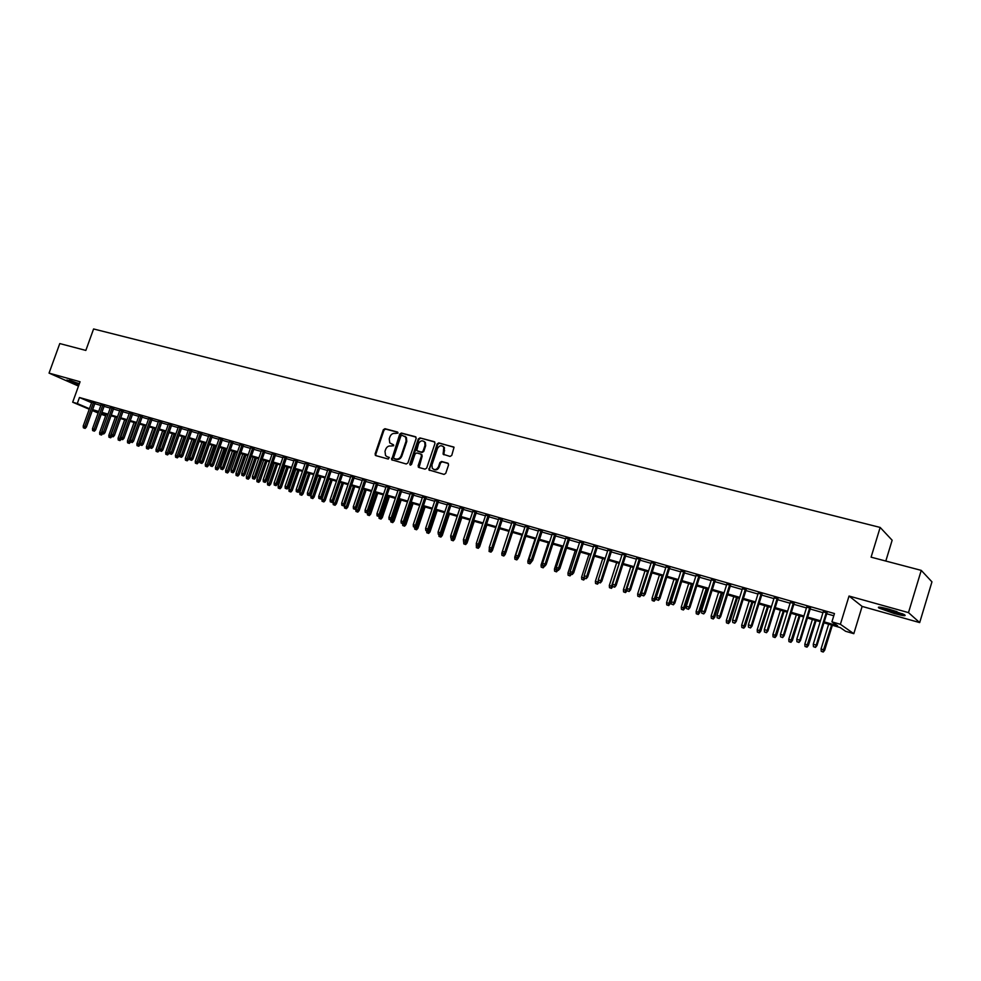<?xml version="1.0" encoding="UTF-8"?>
<svg xmlns="http://www.w3.org/2000/svg" width="981" height="981" viewBox="0 0 981 981"><rect width="100%" height="100%" fill="white"/><g stroke="black" fill="none" stroke-linecap="round" stroke-linejoin="round"><path stroke-width="1.47" d="M386.992 456.606L385.558 455.552L384.993 451.346L385.68 449.323C386.796 446.772 388.537 445.668 390.916 446.024L393.688 445.73L393.577 444.834L389.739 442.885L389.249 438.801L389.935 436.778C391.051 434.227 392.792 433.112 395.171 433.455L397.943 433.161L397.44 431.996L384.944 428.709L383.313 429.739L375.085 453.945L375.797 455.613L388.268 459.047L389.298 457.404L387.311 456.803M889.178 609.25C880.288 606.896 876.879 606.503 878.951 608.048L894.218 613.53C903.158 615.909 906.603 616.326 904.556 614.756L889.178 609.25M79.4 383.608L66.794 380.039L78.934 384.883M450.058 456.447L451.763 455.392L454.031 447.287L438.814 442.885L437.134 443.939L428.942 469.948L444.05 474.399L445.742 473.345L448.575 464.884L447.802 463.167L441.585 461.487L439.893 462.529L438.495 466.711C436.668 469.899 434.595 470.402 432.265 468.244L431.947 464.933L437.428 448.611C439.353 445.337 441.462 444.884 443.78 447.25L443.154 454.252L450.058 456.447M921.245 570.378L931.95 581.856L919.688 622.592L908.492 612.622L921.245 570.378L871.091 557.171L880.165 527.435L93.587 328.966L85.838 350.425L59.78 343.571L49.05 373.111L80.062 381.756L72.68 402.21L77.278 403.547L79.449 397.501L834.463 613.554L831.913 621.844L840.386 624.296L853.813 633.677L845.61 631.286L840.177 627.546L823.942 622.825M908.492 612.622L849.031 596.043L840.386 624.296M416.189 438.409L415.441 436.729L401.376 433.038L399.733 434.068L391.652 459.758L406.244 463.988L407.9 462.958L416.189 438.409M419.954 437.918L434.24 441.683L435 443.375L426.674 468.109L425.006 469.151L418.875 467.471L418.127 465.767L421.499 455.76L420.751 454.068L416.717 452.977L415.049 454.019L411.542 464.405L409.972 464.847L409.862 463.939L418.286 438.961L419.954 437.918L434.791 442.026M49.05 373.111L78.505 386.085M94.985 403.13L91.773 402.198M104.28 405.791L101.055 404.859M113.649 408.476L110.424 407.544M123.103 411.186L119.866 410.254M132.643 413.921L129.394 412.989M142.27 416.68L139.008 415.748M151.969 419.463L148.707 418.519M161.767 422.271L158.493 421.327M171.65 425.104L168.364 424.16M181.62 427.961L178.321 427.017M191.675 430.843L188.377 429.899M201.828 433.749L198.518 432.805M212.068 436.692L208.745 435.736M222.405 439.66L219.07 438.703M232.84 442.639L229.493 441.683M243.362 445.668L240.014 444.7M253.993 448.709L250.633 447.741M264.711 451.787L261.338 450.819M275.538 454.89L272.154 453.921M286.464 458.017L283.068 457.048M297.488 461.18L294.092 460.212M308.623 464.369L305.214 463.4M319.855 467.594L316.446 466.613M331.198 470.843L327.777 469.862M342.663 474.13L339.23 473.149M354.227 477.453L350.781 476.459M365.901 480.8L362.455 479.807M377.697 484.173L374.227 483.179M389.604 487.594L386.134 486.588M401.621 491.04L398.139 490.034M413.774 494.522L410.279 493.517M426.036 498.029L422.529 497.036M438.421 501.585L434.914 500.58M450.929 505.178L447.41 504.16M463.572 508.796L460.04 507.778M476.337 512.45L472.793 511.444M489.225 516.153L485.681 515.135M502.26 519.893L498.704 518.863M515.417 523.658L511.849 522.64M528.722 527.471L525.142 526.454M542.162 531.322L538.569 530.304M555.736 535.221L552.144 534.191M569.458 539.158L565.853 538.115M583.327 543.131L579.71 542.088M597.331 547.14L593.713 546.11M611.494 551.212L607.864 550.169M625.817 555.307L622.175 554.265M640.286 559.464L636.632 558.41M654.916 563.658L651.249 562.604M669.704 567.889L666.025 566.834M684.652 572.181L680.961 571.126M699.76 576.509L696.069 575.455M715.051 580.899L711.348 579.832M730.502 585.326L726.786 584.259M746.124 589.802L742.409 588.735M761.93 594.339L758.203 593.26M777.908 598.913L774.168 597.846M794.083 603.548L790.33 602.481M810.429 608.245L806.664 607.165M79.449 397.501L91.576 402.725M94.777 403.694L100.847 405.435M104.072 406.355L110.215 408.121M113.453 409.04L119.657 410.831M122.907 411.762L129.185 413.565M132.435 414.497L138.799 416.324M142.061 417.256L148.499 419.108M151.773 420.04L158.284 421.916M161.558 422.848L168.156 424.748M171.442 425.693L178.113 427.606M181.411 428.55L188.168 430.487M191.467 431.432L198.309 433.394M201.62 434.35L208.536 436.337M211.859 437.293L218.861 439.292M222.196 440.248L229.284 442.284M232.632 443.253L239.805 445.313M243.153 446.269L250.413 448.354M253.772 449.323L261.13 451.432M264.502 452.4L271.945 454.534M275.318 455.503L282.859 457.661M286.244 458.63L293.883 460.825M297.268 461.806L305.005 464.013M308.402 464.994L316.225 467.238M319.647 468.219L327.568 470.488M330.989 471.481L339.009 473.774M342.443 474.767L350.56 477.097M354.006 478.078L362.234 480.445M365.68 481.438L374.019 483.829M377.477 484.822L385.913 487.238M389.383 488.231L397.93 490.684M401.401 491.689L410.058 494.166M413.553 495.172L422.308 497.686M425.815 498.691L434.693 501.242M438.2 502.247L447.189 504.823M450.708 505.84L459.819 508.452M463.351 509.458L472.572 512.107M476.116 513.124L485.46 515.81M489.004 516.828L498.483 519.538M502.039 520.568L511.628 523.314M515.197 524.345L524.921 527.128M528.501 528.158L538.348 530.991M541.929 532.009L551.911 534.878M555.516 535.908L565.62 538.814M569.225 539.844L579.477 542.787M583.094 543.83L593.48 546.809M597.11 547.852L607.631 550.868M611.273 551.911L621.942 554.976M625.584 556.019L636.399 559.121M640.053 560.176L651.016 563.315M654.683 564.369L665.792 567.558M669.471 568.612L680.74 571.849M684.419 572.904L695.836 576.178M699.527 577.245L711.115 580.568M714.818 581.635L726.553 584.995M730.269 586.062L742.176 589.483M745.891 590.55L757.97 594.008M761.697 595.087L773.935 598.594M777.675 599.673L790.097 603.229M793.837 604.308L806.431 607.926M810.196 609.005L822.961 612.671M826.738 613.75L833.776 615.774M826.971 612.978L823.206 611.899M885.806 561.046L892.146 540.237L880.165 527.435M849.031 596.043L862.127 606.417L919.688 622.592M862.127 606.417L853.813 633.677M105.641 415.834L101.215 414.313M824.236 621.88L837.59 625.755L831.913 621.844M92.631 409.666L98.701 411.431M101.914 412.363L108.057 414.141M111.282 415.086L117.499 416.876M120.737 417.82L127.015 419.647M130.265 420.591L136.629 422.431M139.878 423.375L146.316 425.239M149.578 426.195L156.089 428.084M159.376 429.028L165.961 430.941M169.247 431.898L175.918 433.823M179.204 434.779L185.961 436.741M189.259 437.698L196.09 439.684M199.401 440.641L206.317 442.652M209.64 443.608L216.642 445.644M219.977 446.6L227.052 448.66M230.4 449.629L237.574 451.714M240.921 452.682L248.181 454.792M251.528 455.76L258.886 457.894M262.246 458.875L269.689 461.033M273.074 462.002L280.603 464.197M283.987 465.178L291.615 467.385M295.011 468.366L302.724 470.61M306.133 471.603L313.957 473.872M317.366 474.853L325.287 477.158M328.709 478.152L336.716 480.469M340.149 481.463L348.267 483.817M351.713 484.822L359.929 487.201M363.387 488.207L371.713 490.623M375.171 491.628L383.596 494.068M387.066 495.074L395.613 497.551M399.083 498.556L407.74 501.07M411.223 502.076L419.978 504.626M423.485 505.632L432.351 508.207M435.858 509.225L444.847 511.837M448.366 512.855L457.465 515.491M460.996 516.521L470.218 519.194M473.762 520.224L483.106 522.934M486.65 523.964L496.116 526.699M499.672 527.741L509.262 530.513M512.818 531.555L522.542 534.375M526.11 535.405L535.957 538.262M539.55 539.305L549.519 542.199M553.112 543.241L563.229 546.172M566.834 547.214L577.073 550.194M580.691 551.236L591.077 554.253M594.694 555.295L605.228 558.348M608.858 559.403L619.526 562.505M623.168 563.56L633.971 566.699M637.625 567.754L648.588 570.93M652.255 571.997L663.352 575.222M667.031 576.276L678.288 579.55M681.967 580.617L693.395 583.928M697.086 584.995L708.662 588.355M712.353 589.434L724.088 592.831M727.804 593.91L739.711 597.368M743.426 598.435L755.493 601.942M759.22 603.021L771.458 606.577M775.198 607.656L787.608 611.261M791.36 612.34L803.942 615.994M807.706 617.086L820.472 620.789M77.278 403.547L89.43 408.709M98.125 413.013L92.324 410.549M89.234 409.236L72.68 402.21M98.443 412.13L95.415 411.247L98.321 412.486M101.411 413.798L105.727 415.625M820.177 621.733L807.412 618.03M803.66 616.939L791.066 613.272M787.314 612.193L774.904 608.588M771.176 607.497L758.938 603.94M755.211 602.861L743.132 599.354M739.416 598.275L727.522 594.817M723.806 593.75L712.071 590.341M708.368 589.262L696.792 585.902M693.101 584.823L681.685 581.512M678.006 580.445L666.749 577.171M663.07 576.105L651.96 572.879M648.306 571.813L637.343 568.637M633.689 567.57L622.886 564.431M619.244 563.376L608.576 560.274M604.946 559.219L594.425 556.166M590.795 555.111L580.409 552.095M576.803 551.052L566.552 548.072M562.947 547.03L552.843 544.087M549.25 543.045L539.268 540.151M535.687 539.109L525.841 536.251M522.26 535.209L512.548 532.389M501.929 555.332L503.829 556.006L501.929 555.332L501.781 553.21L508.98 531.359L499.39 528.575M495.834 527.533L486.368 524.786M482.824 523.756L473.48 521.046M469.948 520.016L460.727 517.343M457.195 516.313L448.096 513.676M444.577 512.646L435.589 510.034M432.081 509.016L423.216 506.441M419.709 505.423L410.953 502.885M407.471 501.867L398.813 499.366M395.343 498.348L386.796 495.871M383.326 494.865L374.901 492.413M371.443 491.407L363.117 488.992M359.659 487.986L351.443 485.607M348.01 484.602L339.892 482.247M336.458 481.254L328.439 478.924M325.018 477.931L317.096 475.626M313.687 474.632L305.864 472.364M302.467 471.383L294.741 469.139M291.345 468.145L283.717 465.938M280.333 464.957L272.804 462.762M269.432 461.781L261.988 459.623M258.628 458.642L251.271 456.508M247.911 455.54L240.652 453.43M237.304 452.449L230.13 450.377M226.795 449.408L219.707 447.348M216.384 446.38L209.382 444.344M206.059 443.375L199.143 441.376M195.832 440.408L189.002 438.421M185.703 437.465L178.959 435.503M175.66 434.546L168.99 432.609M165.703 431.665L159.118 429.752M155.844 428.795L149.333 426.907M146.059 425.95L139.633 424.086M136.371 423.142L130.019 421.29M126.77 420.346L120.479 418.531M117.242 417.587L111.037 415.785M107.8 414.84L101.668 413.062M393.589 444.859L392.241 444.503M389.31 457.428L387.986 457.072M397.869 432.314L385.631 429.089L384.012 430.119L375.784 454.313L376.005 455.675M415.993 437.085L402.051 433.418L400.407 434.448L392.167 458.801L392.388 460.187M402.038 435.27L400.886 435.993L393.639 457.404L393.749 458.323L395.858 459.059C398.249 459.427 400.015 458.323 401.143 455.748L406.097 441.07L405.705 437.134L402.038 435.27M404.859 436.238L406.392 437.501L406.784 441.45L401.818 456.116C400.702 458.679 398.936 459.782 396.545 459.415L394.828 458.949M421.425 454.424L422.173 456.128L419.046 467.52M420.628 438.299L418.961 439.341L410.622 465.153M424.994 445.386L424.724 442.186C422.431 439.991 420.371 440.494 418.531 443.67L416.741 450.61L421.401 452.143L423.069 451.101L424.994 445.386L425.668 445.766L425.398 442.554L423.988 441.364M425.668 445.766L423.743 451.468L422.075 452.511L418.029 451.432M442.946 446.294L444.43 447.63L443.952 454.816M433.712 469.433C436.03 470.524 437.845 469.74 439.157 467.079L438.495 466.711M448.342 463.498L442.247 461.843L440.555 462.897L439.157 467.079M453.884 447.054L439.476 443.265L437.796 444.307L429.482 469.053L429.727 470.451M99.755 434.436L101.472 435.037L99.755 434.436L99.621 432.646L102.735 433.676M100.675 434.706L101.828 431.579M99.621 432.646L106.169 414.374M102.723 433.737L101.472 435.037M84.28 428.059L83.36 427.777L85.114 428.403L84.28 428.059L84.881 426.465L83.226 425.962L91.871 401.928M93.538 402.406L84.881 426.465L86.377 427.078L95.083 402.848M85.114 428.403L86.377 427.078M83.226 425.962L83.36 427.777M79.314 383.853L70.313 380.493M69.393 380.236L79.277 383.939M902.532 613.775C896.818 612.831 890.38 610.979 883.231 608.22L881.441 607.398M880.288 607.214L881.931 607.95C889.681 610.955 896.904 613.064 903.611 614.265M887.216 608.723L896.965 611.666M108.952 437.195L110.681 437.808L108.952 437.195L108.817 435.405L111.957 436.422M109.872 437.477L117.058 417.526M108.817 435.405L115.39 417.048M111.932 436.496L110.681 437.808M118.223 439.991L119.964 440.592L118.223 439.991L118.088 438.188L121.239 439.181M119.155 440.273L126.365 420.236M118.088 438.188L124.673 419.745M121.215 439.28L119.964 440.592M127.579 442.799L129.32 443.412L127.579 442.799L127.444 440.984L130.62 441.965M128.523 443.081L135.746 422.958M127.444 440.984L134.054 422.468M130.571 442.088L129.32 443.412M137.021 445.644L138.762 446.245L137.021 445.644L136.886 443.817L140.148 444.577M137.965 445.926L145.213 425.705M136.886 443.817L143.508 425.214M140.025 444.92L138.762 446.245M93.551 430.843L92.619 430.561L94.384 431.174L93.551 430.843L94.164 429.237L92.484 428.734L101.153 404.589M102.833 405.067L94.164 429.237L95.648 429.85L104.378 405.521M94.384 431.174L95.648 429.85M92.484 428.734L92.619 430.561M102.907 433.639L101.963 433.357L103.728 433.982L102.907 433.639L103.52 432.032L101.828 431.53L110.522 407.274M112.214 407.765L103.52 432.032L105.004 432.646L113.747 408.206M103.728 433.982L105.004 432.646M101.828 431.53L101.963 433.357M112.337 436.471L111.393 436.189L113.158 436.803L112.337 436.471L112.95 434.853L111.245 434.35L119.964 409.984M121.669 410.475L112.95 434.853L114.434 435.466L123.201 410.916M113.158 436.803L114.434 435.466M111.245 434.35L111.393 436.189M121.852 439.329L120.896 439.034L122.662 439.66L121.852 439.329L122.478 437.698L120.761 437.183L129.492 412.719M131.221 413.209L122.478 437.698L123.949 438.311L132.742 413.651M122.662 439.66L123.949 438.311M120.761 437.183L120.896 439.034M146.537 448.501L148.29 449.114L146.537 448.501L146.402 446.674L149.553 447.777L149.86 446.895M147.493 448.783L154.765 428.489M146.402 446.674L153.036 427.986M149.553 447.777L148.29 449.114M131.454 442.198L130.485 441.916L132.263 442.529L131.454 442.198L132.079 440.579L130.35 440.052L139.106 415.466M140.847 415.969L132.079 440.579L133.551 441.18L142.368 416.398M132.263 442.529L133.551 441.18M130.35 440.052L130.485 441.916M156.138 451.383L157.892 451.996L156.138 451.383L156.004 449.556L159.155 450.659L159.658 449.224M157.107 451.677L164.403 431.284M156.004 449.556L162.662 430.769M159.155 450.659L157.892 451.996M141.129 445.104L140.16 444.81L141.938 445.435L141.129 445.104L141.767 443.473L140.025 442.946L148.805 418.249M150.559 418.752L141.767 443.473L143.226 444.074L152.067 419.181M141.938 445.435L143.226 444.074M140.025 442.946L140.16 444.81M165.826 454.301L167.592 454.914L165.826 454.301L165.691 452.449L168.855 453.565L175.574 434.534M166.807 454.595L174.115 434.105M165.691 452.449L172.362 433.59M168.855 453.565L167.592 454.914M150.902 448.035L149.921 447.741L151.712 448.366L150.902 448.035L151.552 446.392L149.786 445.865L158.591 421.045M160.357 421.56L151.552 446.392L152.999 446.993L161.865 421.989M151.712 448.366L152.999 446.993M149.786 445.865L149.921 447.741M175.599 457.232L177.365 457.857L175.599 457.232L175.464 455.38L178.628 456.496L185.372 437.379M176.58 457.526L183.925 436.95M175.464 455.38L182.147 436.435M178.628 456.496L177.365 457.857M160.761 450.99L159.768 450.696L161.558 451.321L160.761 450.99L161.411 449.347L159.633 448.808L168.462 423.878M170.253 424.393L161.411 449.347L162.858 449.948L171.749 424.822M161.558 451.321L162.858 449.948M159.633 448.808L159.768 450.696M185.458 460.199L187.224 460.812L185.458 460.199L185.323 458.335L188.499 459.451L195.256 440.248M186.451 460.494L193.809 439.819M185.323 458.335L192.031 439.304M188.499 459.451L187.224 460.812M170.706 453.97L169.713 453.676L171.503 454.301L170.706 453.97L171.368 452.315L169.566 451.787L178.419 426.735M180.222 427.25L171.368 452.315L172.803 452.915L181.718 427.679M171.503 454.301L172.803 452.915M169.566 451.787L169.713 453.676M195.403 463.191L197.181 463.805L195.403 463.191L195.268 461.315L198.456 462.443L205.237 443.142M196.408 463.486L203.79 442.725M195.268 461.315L201.988 442.198M198.456 462.443L197.181 463.805M180.749 456.974L179.731 456.68L181.534 457.305L180.749 456.974L181.411 455.319L179.597 454.779L188.475 429.617M190.289 430.132L181.411 455.319L182.834 455.92L191.773 430.561M181.534 457.305L182.834 455.92M179.597 454.779L179.731 456.68M205.446 466.208L207.212 466.833L205.446 466.208L205.299 464.332L208.499 465.448L215.293 446.061M206.451 466.515L213.858 445.644M205.299 464.332L212.043 445.116M208.499 465.448L207.212 466.833M190.878 460.015L189.86 459.709L191.663 460.347L190.878 460.015L191.54 458.348L189.713 457.808L198.616 432.523M200.455 433.05L191.54 458.348L192.963 458.949L201.927 433.467M191.663 460.347L192.963 458.949M189.713 457.808L189.86 459.709M215.562 469.249L217.353 469.874L215.562 469.249L215.428 467.361L218.628 468.489L225.446 449.004M216.58 469.556L224.024 448.599M215.428 467.361L222.184 448.059M218.628 468.489L217.353 469.874M201.093 463.081L200.063 462.774L201.878 463.412L201.093 463.081L201.767 461.413L199.928 460.862L208.843 435.454M210.694 435.981L201.767 461.413L203.19 462.002L212.166 436.41M201.878 463.412L203.19 462.002M199.928 460.862L200.063 462.774M225.789 472.315L227.567 472.952L225.789 472.315L225.642 470.426L228.855 471.554L235.685 451.983M226.807 472.634L234.275 451.567M225.642 470.426L232.423 451.039M228.855 471.554L227.567 472.952M211.406 466.171L210.375 465.865L212.19 466.502L211.406 466.171L212.092 464.491L210.228 463.939L219.18 438.409M221.044 438.948L212.092 464.491L213.502 465.092L222.503 439.365M212.19 466.502L213.502 465.092M210.228 463.939L210.375 465.865M236.09 475.417L237.88 476.043L236.09 475.417L235.955 473.516L239.168 474.645L246.023 454.988M237.132 475.736L244.612 454.571M235.955 473.516L242.748 454.031M239.168 474.645L237.88 476.043M221.816 469.298L220.774 468.979L222.589 469.617L221.816 469.298L222.503 467.606L220.627 467.042L229.591 441.401M231.479 441.94L222.503 467.606L223.901 468.195L232.938 442.357M222.589 469.617L223.901 468.195M220.627 467.042L220.774 468.979M246.489 478.544L248.291 479.182L246.489 478.544L246.354 476.631L249.579 477.772L256.446 458.017M247.543 478.863L255.048 457.612M246.354 476.631L253.159 457.06M249.579 477.772L248.291 479.182M232.313 472.437L231.258 472.131L233.086 472.768L232.313 472.437L233.024 470.757L231.124 470.181L240.112 444.418M242.013 444.957L233.024 470.757L234.41 471.346L243.46 445.374M233.086 472.768L234.41 471.346M231.124 470.181L231.258 472.131M256.997 481.708L258.788 482.333L256.997 481.708L256.85 479.783L260.088 480.923L266.967 461.07M258.052 482.014L265.581 460.665M256.85 479.783L263.681 460.114M260.088 480.923L258.788 482.333M242.92 475.626L241.853 475.307L243.693 475.944L242.92 475.626L243.631 473.921L241.718 473.357L250.731 447.459M252.657 448.01L243.631 473.921L245.005 474.51L254.091 448.415M243.693 475.944L245.005 474.51M241.718 473.357L241.853 475.307M267.58 484.884L269.395 485.521L267.58 484.884L267.445 482.959L270.695 484.099L277.586 464.16M268.647 485.203L276.213 463.755M267.445 482.959L274.288 463.191M270.695 484.099L269.395 485.521M253.625 478.826L252.546 478.507L254.386 479.157L253.625 478.826L254.337 477.122L252.399 476.545L261.449 450.524M263.386 451.076L254.337 477.122L255.71 477.71L264.809 451.493M254.386 479.157L255.71 477.71M252.399 476.545L252.546 478.507M278.273 488.097L280.088 488.734L278.273 488.097L278.138 486.159L281.388 487.312L288.304 467.263M279.352 488.428L286.93 466.87M278.138 486.159L284.993 466.306M281.388 487.312L280.088 488.734M264.429 482.063L263.337 481.745L265.177 482.394L264.429 482.063L265.152 480.359L263.19 479.77L272.264 453.627M274.214 454.191L265.152 480.359L266.513 480.935L275.636 454.595M265.177 482.394L266.513 480.935M263.19 479.77L263.337 481.745M289.064 491.346L290.879 491.984L289.064 491.346L288.929 489.396L292.191 490.549L299.131 470.414M290.155 491.665L297.758 470.009M288.929 489.396L295.808 469.445M292.191 490.549L290.879 491.984M275.33 485.337L274.226 485.006L276.078 485.656L275.33 485.337L276.053 483.621L274.091 483.032L283.178 456.754M285.152 457.318L276.053 483.621L277.415 484.197L286.562 457.722M276.078 485.656L277.415 484.197M274.091 483.032L274.226 485.006M299.953 494.62L301.78 495.258L299.953 494.62L299.818 492.658L303.092 493.811L310.045 473.578M301.057 494.951L308.684 473.185M299.818 492.658L306.71 472.609M303.092 493.811L301.78 495.258M286.329 488.636L285.226 488.305L287.077 488.955L286.329 488.636L287.065 486.907L285.079 486.318L294.19 459.905M296.188 460.481L287.065 486.907L288.414 487.496L297.586 460.886M287.077 488.955L288.414 487.496M285.079 486.318L285.226 488.305M310.952 497.919L312.78 498.569L310.952 497.919L310.805 495.957L314.092 497.109L321.057 476.778M312.056 498.25L319.72 476.386M310.805 495.957L317.721 475.81M314.092 497.109L312.78 498.569M297.439 491.971L296.323 491.628L298.187 492.29L297.439 491.971L298.187 490.23L296.176 489.629L305.312 463.093M307.335 463.67L298.187 490.23L299.524 490.819L308.721 464.074M298.187 492.29L299.524 490.819M296.176 489.629L296.323 491.628M322.05 501.254L323.877 501.904L322.05 501.254L321.903 499.28L325.189 500.445L332.179 480.003M323.166 501.598L330.842 479.623M321.903 499.28L328.831 479.035M325.189 500.445L323.877 501.904M308.659 495.331L307.531 494.988L309.395 495.65L308.659 495.331L309.407 493.59L307.384 492.989L316.544 466.318M318.58 466.895L309.407 493.59L310.732 494.166L319.965 467.299M309.395 495.65L310.732 494.166M307.384 492.989L307.531 494.988M333.246 504.626L335.085 505.276L333.246 504.626L333.099 502.64L336.397 503.805L343.411 483.265M334.374 504.957L342.087 482.885M333.099 502.64L340.051 482.296M336.397 503.805L335.085 505.276M319.978 498.728L318.85 498.385L320.713 499.035L319.978 498.728L320.75 496.975L318.702 496.374L327.887 469.568M329.935 470.157L320.75 496.975L322.062 497.551L331.308 470.549M320.713 499.035L322.062 497.551M318.702 496.374L318.85 498.385M344.552 508.023L346.391 508.673L344.552 508.023L344.405 506.037L347.715 507.202L354.742 486.564M345.692 508.366L353.43 486.184M344.405 506.037L344.907 504.553M347.715 507.202L346.391 508.673M331.419 502.149L330.266 501.806L332.142 502.468L331.419 502.149L332.191 500.396L330.119 499.783L339.328 472.842M341.4 473.443L332.191 500.396L333.491 500.972L342.761 473.823M332.142 502.468L333.491 500.972M330.119 499.783L330.266 501.806M355.968 511.457L357.807 512.107L355.968 511.457L355.821 509.458L359.144 510.623L366.183 489.887M357.109 511.8L364.883 489.507M355.821 509.458L356.14 508.514M359.144 510.623L357.807 512.107M342.958 505.607L341.805 505.264L343.681 505.926L342.958 505.607L343.742 503.854L341.658 503.228L350.879 476.153M352.976 476.754L343.742 503.854L345.03 504.418L354.325 477.146M343.681 505.926L345.03 504.418M341.658 503.228L341.805 505.264M367.495 514.915L369.334 515.565L367.495 514.915L367.348 512.904L370.671 514.081L377.734 493.235M368.648 515.27L376.434 492.867M370.671 514.081L369.334 515.565M354.619 509.102L353.442 508.759L355.33 509.421L354.619 509.102L355.404 507.336L353.295 506.711L362.553 479.501M364.662 480.101L355.404 507.336L356.692 507.913L366.011 480.494M355.33 509.421L356.692 507.913M353.295 506.711L353.442 508.759M379.058 516.423L382.308 517.576L389.396 496.619M380.297 518.765L379.12 518.422L380.984 519.072L380.297 518.765L388.108 496.251M379.12 518.422L378.985 516.496L377.084 515.847L378.973 516.509L380.334 514.976L389.702 487.275M382.308 517.576L380.984 519.072M366.391 512.634L365.202 512.278L367.09 512.953L366.391 512.634L367.188 510.868L365.055 510.23L374.337 482.873M376.471 483.486L367.188 510.868L368.451 511.432L377.795 483.866M367.09 512.953L368.451 511.432M365.055 510.23L365.202 512.278M391.051 520.016L394.068 521.095L401.168 500.04M392.057 522.297L390.867 521.953L392.731 522.603L392.057 522.297L399.892 499.672M390.867 521.953L390.732 520.04M394.068 521.095L392.731 522.603M378.274 516.202L379.083 514.424L376.925 513.774L386.232 486.282M380.334 514.976L379.083 514.424L388.39 486.907M376.925 513.774L377.084 515.847M403.166 523.646L405.938 524.651L413.05 503.498M403.927 525.877L402.737 525.509L404.601 526.172L403.927 525.877L411.787 503.13M402.737 525.509L402.59 523.596M405.938 524.651L404.601 526.172M390.279 519.795L389.065 519.44L390.965 520.102L390.279 519.795L391.088 518.017L388.917 517.367L398.249 489.727M400.42 490.353L391.088 518.017L392.339 518.569L401.732 490.721M390.965 520.102L392.339 518.569M388.917 517.367L389.065 519.44M415.404 527.312L417.918 528.256L425.055 506.981M415.907 529.47L414.705 529.115L416.582 529.777L415.907 529.47L423.804 506.613M414.705 529.115L414.571 527.177M417.918 528.256L416.582 529.777M402.394 523.437L401.18 523.069L403.081 523.744L402.394 523.437L403.228 521.634L401.033 520.985L410.389 493.21M412.584 493.835L403.228 521.634L404.454 522.199L413.872 494.203M403.081 523.744L404.454 522.199M401.033 520.985L401.18 523.069M427.765 531.028L430.021 531.886L437.183 510.5M428.023 533.112L426.796 532.744L428.672 533.406L428.023 533.112L435.944 510.145M426.796 532.744L426.661 530.807M430.021 531.886L428.672 533.406M429.42 469.298L429.126 470.169M414.644 527.104L413.406 526.736L415.319 527.41L414.644 527.104L415.478 525.301L413.259 524.639L422.639 496.717M424.859 497.355L415.478 525.301L416.692 525.853L426.134 497.723M415.319 527.41L416.692 525.853M413.259 524.639L413.406 526.736M440.248 534.768L442.247 535.54L449.421 514.056M440.248 536.791L439.01 536.423L440.898 537.085L440.248 536.791L448.194 513.701M439.01 536.423L438.875 534.461M442.247 535.54L440.898 537.085M427.005 530.807L425.766 530.439L427.679 531.113L427.005 530.807L427.851 529.004L425.619 528.33L435.012 500.261M437.256 500.911L427.851 529.004L429.065 529.556L438.532 501.266M427.679 531.113L429.065 529.556M425.619 528.33L425.766 530.439M452.854 538.544L454.583 539.243L461.781 517.649M452.584 540.506L451.346 540.126L453.234 540.789L452.584 540.506L453.884 537.38M451.346 540.126L451.211 538.115M454.583 539.243L453.234 540.789M439.5 534.559L438.249 534.179L440.162 534.853L439.5 534.559L440.346 532.744L438.09 532.058L447.52 503.842M449.776 504.492L440.346 532.744L441.548 533.284L451.039 504.859M440.162 534.853L441.548 533.284M438.09 532.058L438.249 534.179M465.595 542.358L467.054 542.984L474.264 521.267M465.055 544.247L463.805 543.879L465.693 544.541L465.055 544.247L466.159 541.72M463.805 543.879L463.657 541.806M467.054 542.984L465.693 544.541M452.118 538.336L450.843 537.956L452.768 538.643L452.118 538.336L452.977 536.509L450.696 535.834L460.15 507.459M462.431 508.121L452.977 536.509L454.154 537.061L463.67 508.477M452.768 538.643L454.154 537.061M450.696 535.834L450.843 537.956M478.458 546.221L479.648 546.76L486.87 524.933M477.649 548.036L476.386 547.656L478.274 548.318L477.649 548.036L478.556 546.11M476.386 547.656L476.398 545.056M476.239 545.559L478.385 546.319L476.447 545.632L476.288 543.486L485.791 514.817M479.648 546.76L478.274 548.318M464.859 542.162L463.584 541.77L465.509 542.456L464.859 542.162L465.73 540.323L463.424 539.636L472.903 511.126M475.209 511.788L465.73 540.323L466.907 540.862L476.447 512.131M465.509 542.456L466.907 540.862M463.424 539.636L463.584 541.77M491.444 550.145L492.364 550.574L499.599 528.636M489.09 551.469L490.99 552.144L489.09 551.469L489.335 548.158M491.199 550.157L490.377 551.862M492.364 550.574L490.99 552.144M476.288 543.486L479.77 544.713L489.335 515.834M477.735 546.025L488.121 515.479M478.385 546.319L479.77 544.713M501.781 553.21L505.203 554.424L505.767 552.695M504.05 554.02L503.216 555.724M505.203 554.424L503.829 556.006M490.745 549.924L489.433 549.532L491.383 550.218L490.745 549.924L491.64 548.072L489.286 547.373L498.814 518.544M501.168 519.219L491.64 548.072L492.781 548.6L502.37 519.562M491.383 550.218L492.781 548.6M489.286 547.373L489.433 549.532M514.902 559.231L516.803 559.906L514.902 559.231L514.743 557.098L518.176 558.312L518.52 557.282M514.743 557.098L521.966 535.123M517.036 557.907L516.202 559.624M518.176 558.312L516.803 559.906M514.338 522.996L504.786 552.009L505.914 552.536L504.516 554.155L503.891 553.86L504.786 552.009L502.419 551.297L511.959 522.309M505.914 552.536L515.528 523.339M503.891 553.86L502.566 553.468L502.419 551.297M527.999 563.168L529.912 563.842L527.999 563.168L527.839 561.022L535.086 538.937M527.839 561.022L531.199 562.15L529.237 561.463L529.078 559.268L538.679 529.973M530.157 561.843L529.311 563.56M531.285 562.248L529.912 563.842M527.655 526.809L518.078 555.982L519.194 556.509L517.784 558.128L517.171 557.846L518.078 555.982L515.675 555.258L525.252 526.123M519.194 556.509L528.833 527.14M517.171 557.846L515.834 557.441L515.675 555.258M541.23 567.141L543.143 567.827L541.23 567.141L541.071 564.995L548.33 542.787M541.071 564.995L542.787 565.51M543.388 565.804L544.749 566.221L542.787 565.522L543.388 565.804L542.554 567.545M544.529 566.221L543.143 567.827M529.078 559.268L532.609 560.519L542.26 530.991M530.586 561.868L541.107 530.66M531.199 562.15L532.609 560.519M554.596 571.163L556.521 571.849L554.596 571.163L554.449 569.005L561.721 546.675M554.449 569.005L558.434 570.317L556.472 569.618L556.313 567.41L565.963 537.784M556.828 569.802L555.945 571.567M557.907 570.231L556.521 571.849M544.148 565.927L545.08 564.05L542.628 563.315L552.254 533.86M554.706 534.559L545.08 564.05L546.159 564.566L555.847 534.89M544.749 566.221L546.159 564.566M542.628 563.315L542.787 565.522M568.109 575.222L570.035 575.908L568.109 575.222L567.95 573.051L575.246 550.599M567.95 573.051L572.279 574.474L570.304 573.775L570.145 571.543L579.82 541.757M570.39 573.811L569.471 575.639M571.42 574.277L570.035 575.908M556.313 567.41L559.857 568.661L569.569 538.814M557.846 570.035L568.44 538.495M558.434 570.317L559.857 568.661M581.758 579.33L583.683 580.016L581.758 579.33L581.598 577.147L585.105 578.312M583.131 579.746L584.247 577.355M581.598 577.147L588.907 554.572M585.081 578.373L583.683 580.016M570.145 571.543L573.701 572.806L583.437 542.787M571.69 574.192L582.322 542.481M572.279 574.474L573.701 572.806M595.541 583.474L597.49 584.161L595.541 583.474L595.393 581.279L598.9 582.444M596.939 583.891L598.312 580.715M595.393 581.279L602.714 558.581M598.876 582.518L597.49 584.161M585.694 578.385L584.284 577.956L586.258 578.667L586.663 576.485L584.124 575.724L593.824 545.767M596.362 546.491L586.663 576.485L587.68 576.987L597.441 546.809M586.258 578.667L587.68 576.987M584.124 575.724L584.284 577.956M609.483 587.668L611.433 588.355L609.483 587.668L609.324 585.449L612.867 586.564M610.881 588.085L619.195 563.364M609.324 585.449L616.669 562.628M612.831 586.699L611.433 588.355M599.832 582.628L598.41 582.199L600.397 582.898L600.813 580.715L598.251 579.943L607.975 549.826M610.538 550.562L600.813 580.715L601.819 581.218L611.604 550.868M600.397 582.898L601.819 581.218M598.251 579.943L598.41 582.199M623.573 591.899L625.522 592.585L623.573 591.899L623.413 589.679L627.104 590.354M624.983 592.328L633.334 567.472M623.413 589.679L630.771 566.724M626.92 590.918L625.522 592.585M614.131 586.908L612.696 586.479L614.682 587.19L615.124 584.995L612.536 584.222L622.285 553.922M624.872 554.67L615.124 584.995L616.117 585.485L625.927 554.964M614.682 587.19L616.117 585.485M612.536 584.222L612.696 586.479M637.797 596.178L639.759 596.865L637.797 596.178L637.65 593.946L641.157 595.197L641.623 593.738M639.232 596.607L647.607 571.616M637.65 593.946L645.02 570.868M641.157 595.197L639.759 596.865M628.588 591.249L627.129 590.807L629.128 591.518L629.594 589.311L626.969 588.539L636.743 558.066M639.354 558.814L629.594 589.311L630.562 589.814L640.397 559.121M629.128 591.518L630.562 589.814M626.969 588.539L627.129 590.807M652.193 600.507L654.143 601.194L652.193 600.507L652.034 598.263L655.553 599.514L663.021 576.092M653.64 600.936L662.04 575.81M652.034 598.263L659.428 575.05M655.553 599.514L654.143 601.194M643.193 595.626L641.733 595.185L643.732 595.896L644.21 593.689L641.574 592.892L651.359 562.26M654.008 563.02L644.21 593.689L645.167 594.179L655.026 563.302M643.732 595.896L645.167 594.179M641.574 592.892L641.733 595.185M666.724 604.872L668.699 605.571L666.724 604.872L666.577 602.616L670.109 603.879L677.589 580.323M668.196 605.314L676.62 580.041M666.577 602.616L673.984 579.28M670.109 603.879L668.699 605.571M657.969 600.053L656.485 599.612L658.484 600.323L658.999 598.103L656.326 597.306L666.136 566.491M668.809 567.263L658.999 598.103L659.931 598.594L669.815 567.545M658.484 600.323L659.931 598.594M656.326 597.306L656.485 599.612M681.427 609.287L683.401 609.986L681.427 609.287L681.268 607.018L684.812 608.281L692.304 584.602M682.911 609.741L691.372 584.32M681.268 607.018L688.699 583.548M684.812 608.281L683.401 609.986M672.905 604.529L671.396 604.075L673.407 604.799L673.935 602.579L671.237 601.77L681.072 570.77M683.782 571.555L673.935 602.579L674.854 603.057L684.763 571.825M673.407 604.799L674.854 603.057M671.237 601.77L671.396 604.075M696.289 613.763L698.264 614.462L696.289 613.763L696.13 611.482L699.674 612.745L707.191 588.919M697.785 614.204L706.271 588.649M696.13 611.482L703.573 587.864M699.674 612.745L698.264 614.462M688 609.054L686.479 608.6L688.503 609.324L689.054 607.092L686.32 606.283L696.179 575.099M698.913 575.884L689.054 607.092L689.95 607.57L699.87 576.166M688.503 609.324L689.95 607.57M686.32 606.283L686.479 608.6M711.311 618.275L713.285 618.974L711.311 618.275L711.151 615.982L714.708 617.245L722.237 593.284M712.819 618.729L721.342 593.027M711.151 615.982L718.619 592.242M714.708 617.245L713.285 618.974M703.267 613.628L701.734 613.174L703.757 613.898L704.333 611.666L701.574 610.832L711.458 579.477M714.217 580.274L704.333 611.666L705.204 612.132L715.161 580.544M703.757 613.898L705.204 612.132M701.574 610.832L701.734 613.174M726.492 622.837L728.478 623.548L726.492 622.837L726.332 620.532L729.901 621.807L737.454 597.711M728.025 623.303L736.572 597.454M726.332 620.532L733.813 596.656M729.901 621.807L728.478 623.548M718.705 618.263L717.148 617.797L719.183 618.52L719.784 616.276L716.988 615.443L726.896 583.903M729.692 584.701L719.784 616.276L720.63 616.742L730.612 584.97M719.183 618.52L720.63 616.742M716.988 615.443L717.148 617.797M741.844 627.46L743.831 628.159L741.844 627.46L741.685 625.13L745.266 626.405L752.832 602.175M743.39 627.914L751.973 601.929M741.685 625.13L749.19 601.12M745.266 626.405L743.831 628.159M734.315 622.947L732.746 622.469L734.781 623.193L735.407 620.948L732.586 620.102L742.519 588.379M745.352 589.189L735.407 620.948L736.24 621.414L746.234 589.446M734.781 623.193L736.24 621.414M732.586 620.102L732.746 622.469M757.369 632.12L759.368 632.831L757.369 632.12L757.209 629.79L760.802 631.065L768.381 606.687M758.926 632.586L767.547 606.442M757.209 629.79L764.726 605.633M760.802 631.065L759.368 632.831M750.109 627.681L748.515 627.202L750.551 627.926L751.213 625.682L748.356 624.823L758.313 592.904M761.17 593.726L751.213 625.682L752.022 626.136L762.041 593.971M750.551 627.926L752.022 626.136M748.356 624.823L748.515 627.202M773.065 636.841L775.064 637.552L773.065 636.841L772.905 634.499L776.498 635.774L784.101 611.261M774.647 637.319L783.292 611.016M772.905 634.499L780.447 610.194M776.498 635.774L775.064 637.552M766.075 632.463L764.469 631.985L766.504 632.708L767.191 630.452L764.309 629.594L774.279 597.478M777.185 598.312L767.191 630.452L767.976 630.906L778.019 598.557M766.504 632.708L767.976 630.906M764.309 629.594L764.469 631.985M788.945 641.611L790.944 642.322L788.945 641.611L788.773 639.256L792.39 640.544L800.005 615.872M790.539 642.089L799.208 615.639M788.773 639.256L796.339 614.805M792.39 640.544L790.944 642.322M782.225 637.307L780.606 636.816L782.654 637.552L783.365 635.283L780.435 634.413L790.441 602.113M793.371 602.947L783.365 635.283L784.126 635.737L794.193 603.192M782.654 637.552L784.126 635.737M780.435 634.413L780.606 636.816M804.996 646.442L807.007 647.153L804.996 646.442L804.825 644.063L808.442 645.363L816.082 620.544M806.603 646.92L815.309 620.323M804.825 644.063L812.403 619.477M808.442 645.363L807.007 647.153M798.559 642.199L796.915 641.709L798.975 642.445L799.711 640.176L796.756 639.293L806.787 606.798M809.742 607.644L799.711 640.176L800.447 640.618L810.539 607.877M798.975 642.445L800.447 640.618M796.756 639.293L796.915 641.709M821.232 651.323L823.243 652.034L821.232 651.323L821.06 648.932L824.69 650.231L832.342 625.265M822.863 651.813L831.594 625.044M821.06 648.932L828.651 624.198M824.69 650.231L823.243 652.034M815.088 647.153L813.433 646.663L815.481 647.399L816.253 645.118L813.261 644.235L823.317 611.531M826.309 612.389L816.253 645.118L816.965 645.559L827.081 612.61M815.481 647.399L816.965 645.559M813.261 644.235L813.433 646.663M375.784 454.313L375.085 453.945M384.012 430.119L383.313 429.739M385.631 429.089L384.944 428.709M392.167 458.801L391.468 458.446M400.407 434.448L399.733 434.068M402.051 433.418L401.376 433.038M396.545 459.415L395.858 459.059M401.818 456.116L401.143 455.748M406.784 441.45L406.097 441.07M418.801 466.122L418.127 465.767M422.173 456.128L421.499 455.76M410.549 464.307L409.862 463.939M418.961 439.341L418.286 438.961M422.075 452.511L421.401 452.143M423.743 451.468L423.069 451.101M443.731 453.443L443.069 453.075M444.638 450.733L443.976 450.353M440.555 462.897L439.893 462.529M442.247 461.843L441.585 461.487M429.482 469.053L428.807 468.697M437.796 444.307L437.134 443.939M439.476 443.265L438.814 442.885M375.981 455.638L375.282 455.282M392.339 460.114L391.652 459.758M406.392 437.501L405.705 437.134M418.948 467.397L418.274 467.042M422.051 454.89L421.376 454.522M425.398 442.554L424.724 442.186M443.804 454.62L443.154 454.252M444.43 447.63L443.78 447.25M429.604 470.304L428.942 469.948"/></g></svg>
